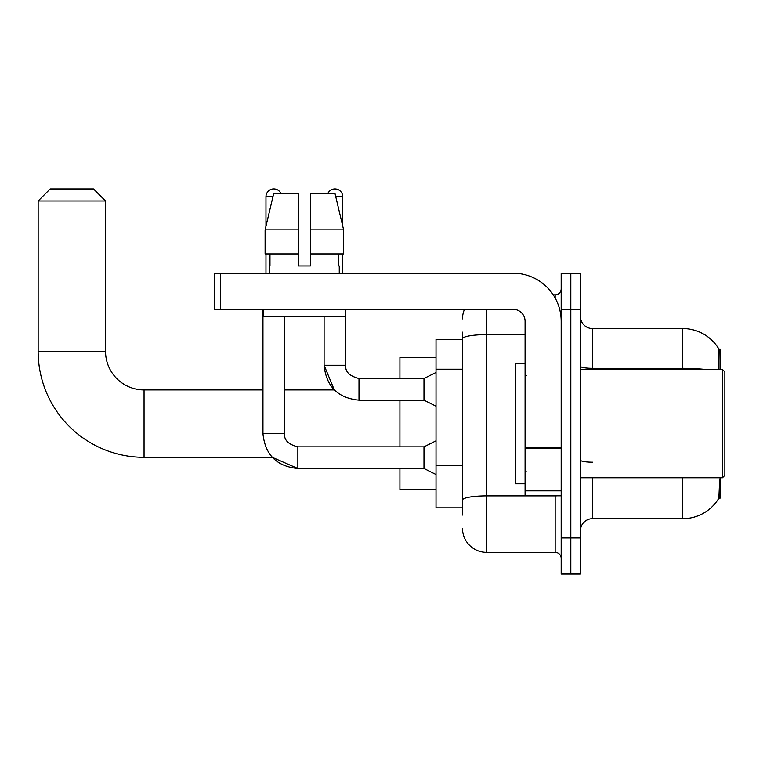 <?xml version="1.0" encoding="UTF-8"?>
<svg xmlns="http://www.w3.org/2000/svg" width="763" height="763" viewBox="0 0 763 763"><rect width="100%" height="100%" fill="white"/><g stroke="black" fill="none" stroke-linecap="round" stroke-linejoin="round"><path stroke-width="1.14" d="M720.034 369.464L720.034 349.006L718.946 349.158A42.118 42.118 0 0 0 682.732 328.548A42.118 42.118 0 0 1 718.851 349.006A42.118 42.118 0 0 0 682.732 328.548L592.47 328.548A12.036 12.036 0 0 1 580.433 316.511A12.036 12.036 0 0 0 592.47 328.548L592.47 369.464M720.034 477.781L720.034 498.239L718.851 498.239L719.69 479.221M462.492 361.996L462.492 332.153L462.492 339.382L436.016 339.382L436.016 507.862L462.492 507.862M580.433 530.733A12.036 12.036 0 0 1 592.47 518.697L682.732 518.697L682.732 477.781M719.061 497.877A42.118 42.118 0 0 1 682.732 518.697M570.81 537.953L570.81 574.053L580.433 574.053L580.433 537.953L570.81 537.953L570.81 574.053L561.177 574.053L561.177 537.953L570.81 537.953L570.81 309.292L570.81 537.953M561.177 537.953L561.177 273.192L570.81 273.192L570.81 309.292L570.81 273.192L580.433 273.192L580.433 537.953M718.651 369.464L718.946 349.158A42.118 42.118 0 0 0 682.732 328.548L682.732 368.329L592.47 368.329A12.036 2.089 0 0 1 580.433 366.24M462.492 515.082L462.492 332.153M486.565 309.292L486.565 552.393L555.159 552.393L555.159 495.826M553.242 294.852L555.159 294.852A6.018 6.018 0 0 0 561.177 288.834M462.492 504.257L462.492 472.707M561.177 558.411A6.018 6.018 0 0 0 555.159 552.393M462.492 318.915A24.073 24.073 0 0 1 464.505 309.292M486.565 552.393A24.073 24.073 0 0 1 462.492 528.32M310.379 265.963L298.343 265.963L310.379 265.963L298.343 265.963L310.379 265.963L310.379 193.754L335.062 193.754L343.617 229.863L343.617 253.936L310.379 253.936M327.709 193.754A7.821 7.821 0 0 1 342.749 196.768L342.749 226.201L343.617 229.863L310.379 229.863M298.343 229.863L298.343 253.936L298.343 229.863L298.343 253.936L265.104 253.936L265.104 229.863L273.65 193.754L298.343 193.754L298.343 229.863L265.104 229.863L265.963 226.201L265.963 196.768L272.935 196.768M262.958 309.292L262.958 433.613C265.047 454.786 276.683 466.422 297.856 468.511L272.248 457.323L297.856 468.511L272.248 457.323L144.054 457.323A105.904 105.904 0 0 1 38.15 351.409L38.15 200.984L50.186 188.947L93.506 188.947L105.542 200.984L38.15 200.984M144.054 457.323L144.054 389.922A38.512 38.512 0 0 1 105.542 351.409L105.542 200.984M399.917 400.155L399.917 446.851M399.917 468.511L399.917 489.808L436.016 489.808M436.016 357.427L399.917 357.427L399.917 378.496M265.963 196.768A7.821 7.821 0 0 1 281.013 193.754M436.016 474.529L423.98 468.511L423.98 446.851L436.016 440.833M423.98 468.511L297.856 468.511C276.683 466.422 265.047 454.786 262.958 433.613L284.618 433.613L284.618 316.511M265.963 253.936L265.963 273.192M436.016 406.174L423.98 400.155L423.98 378.496L436.016 372.478M324.094 316.511L324.094 365.258L345.753 365.258L345.753 309.292M342.749 253.936L342.749 273.192M561.177 495.826L525.078 495.826L525.078 447.166L561.177 447.166M561.177 321.328A48.136 48.136 0 0 0 513.041 273.192L220.593 273.192L220.593 309.292L513.041 309.292A12.036 12.036 0 0 1 525.078 321.328L525.078 447.166M220.593 309.292L214.575 309.292L214.575 273.192L220.593 273.192M269.453 265.963L269.978 265.963L269.453 265.963L269.453 273.192M339.258 265.963L338.734 265.963L339.258 265.963L339.258 273.192M338.734 253.936L338.734 265.963M298.343 253.936L298.343 265.963M269.978 265.963L269.978 253.936M263.435 309.292L263.435 316.511L345.277 316.511L345.277 309.292M343.617 253.936L343.617 229.863L335.062 193.754M273.65 193.754L265.104 229.863M722.447 369.464L724.85 371.877L724.85 475.368L722.447 477.781L722.447 369.464L580.433 369.464M525.078 363.446L515.445 363.446L515.445 483.799L525.078 483.799M462.492 369.216L436.016 369.216M462.492 465.487L436.016 465.487M592.47 477.781L592.47 518.697M705.298 369.464A42.118 7.315 180 0 0 682.732 368.329L682.732 369.464M580.433 309.292L561.177 309.292M592.47 462.197A12.036 2.089 0 0 1 580.433 460.108M557.248 495.826A6.018 1.049 0 0 1 555.159 495.893L486.565 495.893A24.073 4.177 180 0 0 462.492 500.07M462.492 338.81A24.073 4.177 180 0 1 486.565 334.633L525.078 334.633M555.159 298.018L555.159 294.852M38.15 351.409L105.542 351.409M262.958 433.613C265.047 454.786 276.683 466.422 297.856 468.511L297.856 446.87M423.98 400.155L358.991 400.155C337.818 398.057 326.192 386.431 324.094 365.258L334.308 389.922L324.094 365.258C326.192 386.431 337.818 398.057 358.991 400.155L358.991 378.515C349.444 376.083 345.029 371.676 345.753 365.258C345.029 371.676 349.444 376.083 358.991 378.496C349.444 376.083 345.029 371.676 345.753 365.258C345.029 371.676 349.444 376.083 358.991 378.496L423.98 378.496M335.777 196.768L342.749 196.768M561.177 448.205L525.078 448.205M525.078 490.857L561.177 490.857M334.308 389.922L284.618 389.922M262.958 389.922L144.054 389.922M284.618 433.613C283.893 440.032 288.309 444.447 297.856 446.851C288.309 444.447 283.893 440.032 284.618 433.613C283.893 440.032 288.309 444.447 297.856 446.851L423.98 446.851M580.433 477.781L722.447 477.781M526.279 375.482L525.078 374.28M526.279 471.763L525.078 472.965"/></g></svg>
